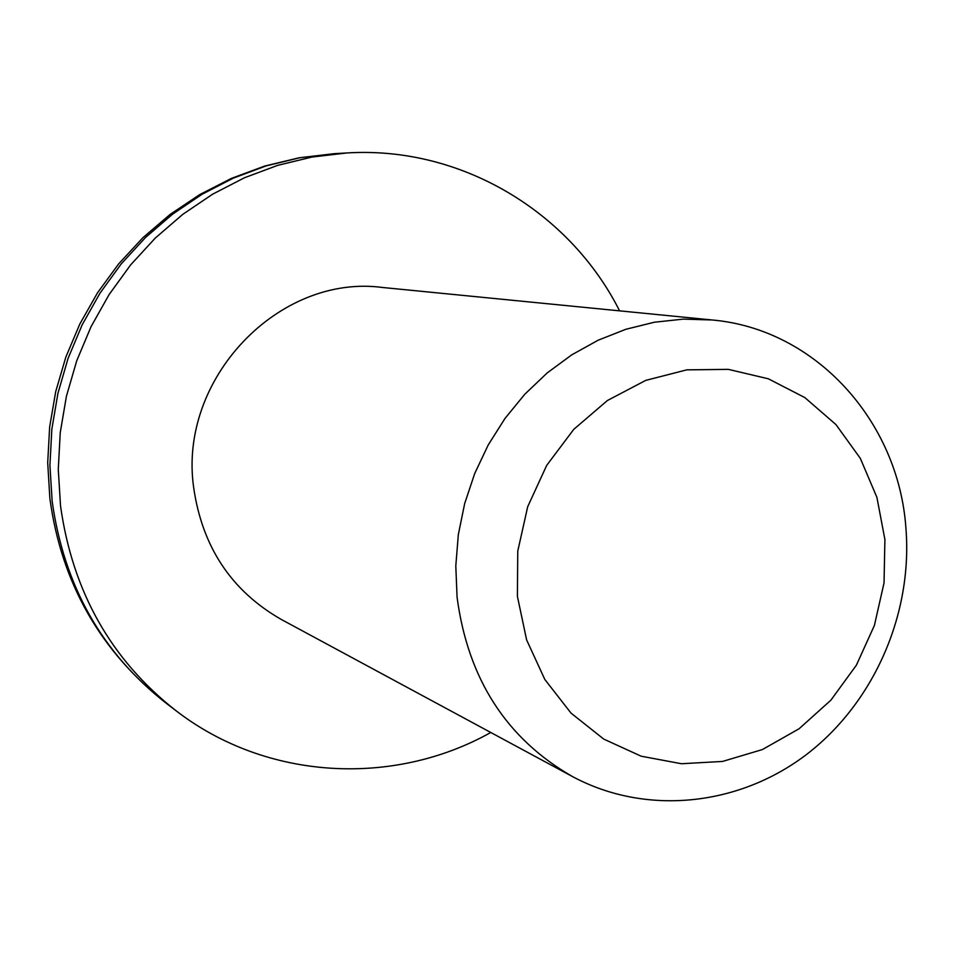 <?xml version="1.0" encoding="UTF-8"?>
<svg xmlns="http://www.w3.org/2000/svg" width="954" height="954" viewBox="0 0 954 954"><rect width="100%" height="100%" fill="white"/><g stroke="black" fill="none" stroke-linecap="round" stroke-linejoin="round"><path stroke-width="1.43" d="M712.042 319.972L382.626 287.488C279.033 273.595 178.028 378.69 193.662 487.542C202.212 546.928 231.393 590.884 281.215 619.42L572.531 776.592C506.431 738.706 467.949 678.926 457.073 597.24L455.797 565.949L458.337 534.538L464.681 503.545L474.71 473.506L488.233 444.946L505.036 418.377L524.807 394.229L547.191 372.931L571.78 354.828L598.158 340.208L625.848 329.285L654.384 322.225L683.279 319.125L712.042 319.972C815.587 328.927 898.62 421.203 905.93 528.277C912.823 614.257 873.733 703.289 806.047 754.852C738.301 806.19 645.93 815.944 572.531 776.592M884.907 539.547L884.036 582.942L874.377 625.49L856.382 665.188L830.886 700.176L799.07 728.773L762.377 749.558L722.548 761.435L681.478 763.737L641.195 756.212L603.727 739.088L571.017 713.103L544.829 679.475L526.608 639.884L517.402 596.333L517.76 551.138L527.705 506.681L546.714 465.349L573.771 429.348L607.376 400.537L645.727 380.384L686.761 369.854L728.343 369.365L768.34 378.798L804.794 397.556L835.942 424.566L860.341 458.397L876.905 497.368L884.907 539.547M619.599 310.849C569.431 211.323 460.484 145.735 346.624 152.974L311.922 157.064L277.709 165.352L244.474 177.754L212.682 194.151L182.822 214.316L155.335 238.011L130.626 264.902L109.09 294.607L91.035 326.709L76.737 360.755L66.422 396.22L60.245 432.603L58.277 469.356L60.531 505.942C72.564 591.611 111.105 659.918 176.18 710.849C266.56 780.479 393.561 786.978 490.785 732.481M49.87 498.417L47.7 462.702L49.656 426.915L55.726 391.557L65.826 357.118L79.802 324.062L97.487 292.842L118.63 263.912L142.957 237.653L170.11 214.435L199.732 194.592L231.405 178.398L264.675 166.068L299.103 157.792L334.174 153.677L299.938 157.72L266.202 165.877L233.42 178.1L202.081 194.246L172.638 214.125L145.545 237.451L121.194 263.936L99.967 293.2L82.175 324.813L68.092 358.334L57.944 393.263L51.85 429.097L49.918 465.302L52.16 501.339C64.037 585.732 102.066 653.061 166.258 703.301C100.385 651.379 61.616 583.323 49.966 499.145M166.258 703.301L176.18 710.849M334.174 153.677L346.624 152.974"/></g></svg>
